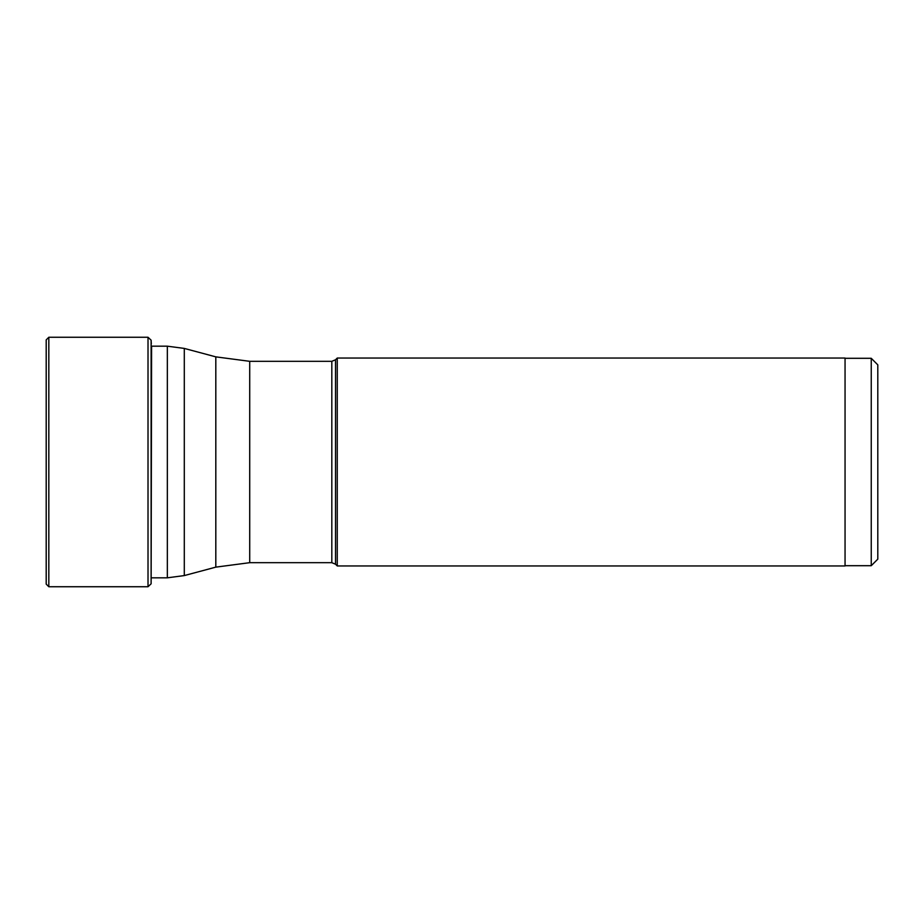 <?xml version="1.0" encoding="UTF-8"?>
<svg xmlns="http://www.w3.org/2000/svg" width="924" height="924" viewBox="0 0 924 924"><rect width="100%" height="100%" fill="white"/><g stroke="black" fill="none" stroke-linecap="round" stroke-linejoin="round"><path stroke-width="1.39" d="M46.2 462L46.2 339.882L48.822 337.26L48.822 586.74L46.2 584.118L46.2 462L46.2 572.141M151.594 346.177L151.12 583.806L151.12 340.194L148.013 337.26L148.013 586.74L48.822 586.74M871.251 565.696L871.251 358.304L877.8 364.853L877.8 559.147L871.251 565.696L845.056 565.696M337.26 358.05L845.056 358.05L845.056 565.95L337.26 565.95L337.26 358.05L335.516 359.794L335.516 564.206L337.26 565.95M335.516 359.794L331.82 361.319L331.82 562.681L335.516 564.206M331.82 562.681L249.711 562.681L249.711 361.319L331.82 361.319M249.711 361.319L215.812 356.86L215.812 567.14L249.711 562.681M215.812 567.14L184.292 575.583L184.292 348.417L167.336 346.177L167.336 577.823L151.317 577.823M148.013 337.26L48.822 337.26M151.317 343.878L151.12 340.194M151.12 583.806L148.013 586.74M871.251 358.304L845.056 358.304M215.812 356.86L184.292 348.417M184.292 575.583L167.336 577.823M167.336 346.177L151.317 346.177"/></g></svg>
